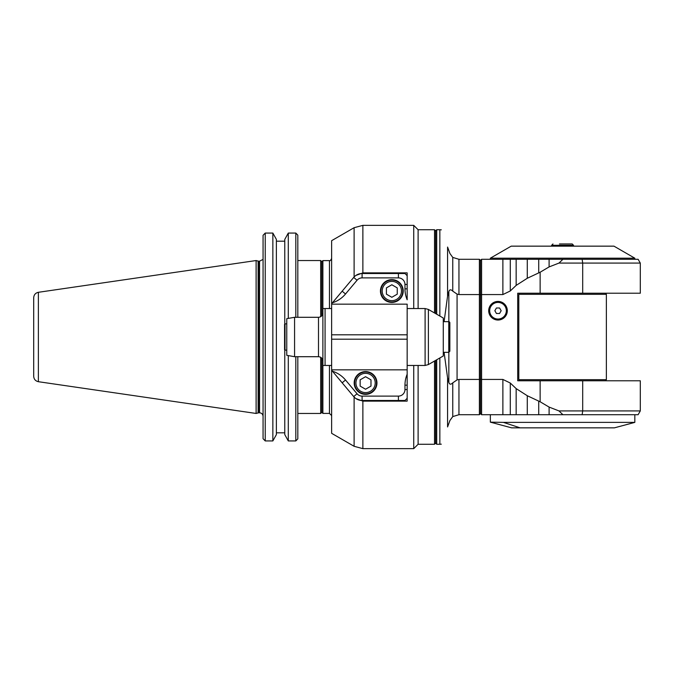<?xml version="1.0" encoding="UTF-8"?>
<svg xmlns="http://www.w3.org/2000/svg" width="674" height="674" viewBox="0 0 674 674"><rect width="100%" height="100%" fill="white"/><g stroke="black" fill="none" stroke-linecap="round" stroke-linejoin="round"><path stroke-width="1.01" d="M354.111 397.037L354.111 446.298L331.633 433.323L331.633 369.841A1.095 1.095 0 0 0 331.894 370.574L332.417 371.197A28.46 28.46 0 0 1 345.518 380.001L357.06 393.759A6.572 6.572 0 0 0 362.09 396.11L398.401 396.11L398.401 400.482L404.973 400.482L407.163 398.292L407.163 389.538L407.163 401.123L362.873 401.123L355.906 398.57M355.906 275.43L362.873 272.877L407.163 272.877L407.163 284.462L407.163 275.708L404.973 273.518L362.09 273.518A10.944 10.944 0 0 0 353.707 277.427L331.894 303.426A1.095 1.095 0 0 0 331.633 304.126L331.633 240.677L354.111 227.702L354.111 276.963M353.227 278L339.41 294.462M339.41 379.538L353.227 396M362.873 272.877L362.873 225.352L413.726 225.352L413.726 308.54M413.726 365.46L413.726 448.648L362.873 448.648L362.873 401.123M407.163 299.787L407.163 288.843L404.973 288.843A28.46 28.46 0 0 0 407.163 299.787L407.163 284.462L404.973 284.462L404.973 288.843M435.623 313.595L435.623 230.828L434.528 229.733L418.107 229.733L418.107 308.54L418.107 229.733L413.726 225.352M418.107 365.46L418.107 444.267L418.107 365.46M332.417 371.197L342.165 382.815L345.518 380.001M357.06 393.759L353.707 396.573L342.165 382.815M353.707 396.573A10.944 10.944 0 0 0 362.09 400.482L362.09 396.11M398.401 400.482L362.09 400.482M407.163 369.841L331.633 369.841L331.633 304.159L407.163 304.159L407.163 389.538L404.973 389.538L404.973 385.157A28.46 28.46 0 0 1 407.163 374.213M404.973 284.462A6.572 6.572 0 0 0 398.401 277.89L362.09 277.89A6.572 6.572 0 0 0 357.06 280.241L345.518 293.999A28.46 28.46 0 0 1 332.417 302.803M403.221 291.025A11.382 11.382 0 0 1 386.143 300.89A11.382 11.382 0 0 1 386.143 281.168A11.382 11.382 0 0 1 403.221 291.025M398.401 396.11A6.572 6.572 0 0 0 404.973 389.538M376.951 382.975A11.382 11.382 0 0 1 359.874 392.832A11.382 11.382 0 0 1 359.874 373.11A11.382 11.382 0 0 1 376.951 382.975M354.625 382.975A10.944 10.944 0 0 0 371.037 392.453A10.944 10.944 0 0 0 371.037 373.489A10.944 10.944 0 0 0 354.625 382.975A10.944 10.944 0 0 0 371.037 392.453A10.944 10.944 0 0 0 371.037 373.489A10.944 10.944 0 0 0 354.625 382.975M360.143 379.841L360.143 386.101L365.569 389.235L370.986 386.101L370.986 379.841L365.569 376.707L360.143 379.841M331.633 365.46L322.88 365.46L322.88 308.54L331.633 308.54M318.499 317.294L294.572 317.294L294.572 356.706L318.499 356.706L318.499 317.294C321.161 317.041 322.619 315.575 322.88 312.921M294.572 317.294L286.762 318.676L286.762 355.324L294.572 356.706M380.894 291.025A10.944 10.944 0 0 0 397.306 300.511A10.944 10.944 0 0 0 397.306 281.547A10.944 10.944 0 0 0 380.894 291.025A10.944 10.944 0 0 0 397.306 300.511A10.944 10.944 0 0 0 397.306 281.547A10.944 10.944 0 0 0 380.894 291.025M386.413 287.899L386.413 294.159L391.838 297.293L397.256 294.159L397.256 287.899L391.838 284.765L386.413 287.899M428.386 309.425L443.281 318.018L443.281 355.982L428.386 364.575L428.386 309.425L425.1 308.54L425.1 365.46L428.386 364.575M448.758 321.675L448.758 352.325L449.844 351.23L449.844 322.77A1.095 1.095 0 0 0 448.758 321.675L443.281 321.675M286.762 350.135L285.009 350.135L285.009 323.865L286.762 323.865M285.009 350.135L284.571 349.696L284.571 324.304L285.009 323.865M297.815 438.858A4057.253 4057.143 -46 0 1 295.819 440.931A4057.253 4057.143 -46 0 0 297.815 438.858L297.815 356.706M263.062 438.69A4047.505 4047.395 46.1 0 0 265.227 440.931A4047.505 4047.395 46.1 0 1 263.062 438.69L263.062 235.31A4047.505 4047.395 133.9 0 1 265.227 233.069L272.86 233.069L276.382 239.405L272.86 233.069L265.227 233.069A4047.505 4047.395 133.9 0 0 263.062 235.31M297.815 235.142A4057.253 4057.143 -134 0 0 295.819 233.069L288.295 233.069L284.773 239.405L288.295 233.069L295.819 233.069A4057.253 4057.143 -134 0 1 297.815 235.142L297.815 317.294M276.382 241.191L284.773 241.191L276.382 241.191M259.557 412.8L259.027 412.8L259.027 261.2L259.557 261.2L259.557 412.8C261.689 413.002 262.852 414.173 263.062 416.296M256.112 260.543L258.117 261.082L258.117 412.918L256.112 413.457L38.384 381.703L38.384 292.297L256.112 260.543L256.112 413.457M38.384 381.703C35.486 381.054 33.927 379.251 33.7 376.286L33.7 297.714C33.927 294.749 35.486 292.946 38.384 292.297M33.7 306.148L33.7 367.852M284.773 349.899L284.773 434.595L288.295 440.931L295.819 440.931L295.819 356.706M295.819 233.069L295.819 317.294M288.295 440.931L288.295 355.594M288.295 318.406L288.295 233.069M276.382 432.809L284.773 432.809M265.227 233.069L265.227 440.931L272.86 440.931L276.382 434.595L276.382 239.405M284.773 324.101L284.773 239.405M272.86 233.069L272.86 440.931M321.784 315.82L321.784 261.638L320.689 260.543L320.689 316.713M320.689 357.287L320.689 413.457L297.815 413.457M320.689 260.543L297.815 260.543M321.784 358.18L321.784 412.362L320.689 413.457M322.88 308.54L322.88 260.602L329.451 260.602L329.451 308.54M329.451 365.46L329.451 413.398L322.88 413.398L322.88 365.46M540.135 380.785L540.135 401.771L527.279 395.731L516.158 388.603L510.285 383.034L502.88 379.437L481.59 379.437L481.59 294.563L502.88 294.563L510.285 290.966L516.158 285.397L527.279 278.269L540.135 272.229L540.135 293.215L517.708 293.215L517.708 380.785L640.3 380.785L640.3 410.921L582.698 410.921L582.134 414.712L562.908 414.712L558.973 410.921L582.698 410.921L582.698 380.785M498.01 320.032A9.301 9.301 0 0 1 489.947 306.08A9.301 9.301 0 0 1 506.064 306.08A9.301 9.301 0 0 1 498.01 320.032M516.158 285.397L516.158 259.288L481.59 259.288L480.495 260.383L479.399 259.288L479.399 294.563L480.495 294.824L480.495 260.383M480.495 413.617L480.495 379.176L479.399 379.437L479.399 414.712L480.495 413.617L481.59 414.712L481.59 379.437L480.495 379.176L480.495 294.824L481.59 294.563L481.59 259.288M481.59 414.712L516.158 414.712L516.158 388.603M516.158 414.712L562.908 414.712M640.3 410.921L638.11 414.712L582.134 414.712M538.728 414.712L538.728 401.392M527.279 414.712L527.279 395.731M540.135 401.771L549.099 407.088L558.973 410.921M549.099 414.712L549.099 407.088M549.099 266.912L549.099 259.288L638.11 259.288L640.3 263.079L558.973 263.079L549.099 266.912L540.135 272.229M549.099 259.288L516.158 259.288M527.279 278.269L527.279 259.288L502.88 259.288L502.88 294.563M640.3 263.079L640.3 293.215L540.135 293.215M562.908 259.288L558.973 263.079M538.728 272.608L538.728 259.288M479.399 414.712L458.952 414.712L458.952 379.437L479.399 379.437L479.399 294.563L458.952 294.563L458.952 259.288L452.76 257.417L449.937 253.525L447.578 247.046C439.119 223.793 439.119 223.793 447.578 247.046L447.578 296.147L444.09 321.675M458.952 414.712L452.76 416.583L449.937 420.475L447.578 426.954C439.119 450.207 439.119 450.207 447.578 426.954L447.578 377.853L448.842 382.394C449.541 384.584 450.847 384.736 452.76 382.857L457.073 379.892L457.073 294.108L458.952 294.563M479.399 259.288L458.952 259.288M458.952 379.437L457.073 379.892M444.09 352.325L447.578 377.853M457.073 294.108L452.76 291.143C450.847 289.264 449.541 289.416 448.842 291.606L447.578 296.147M435.623 360.405L435.623 443.172L436.71 444.267L436.71 359.773M436.71 314.227L436.71 229.733L439.844 229.733L439.844 316.039M434.528 229.733L434.528 312.963M434.528 361.037L434.528 444.267L418.107 444.267L413.726 448.648M498.01 319.484A8.754 8.754 0 0 0 505.593 306.35A8.754 8.754 0 0 0 490.428 306.35A8.754 8.754 0 0 0 498.01 319.484A8.754 8.754 0 0 0 505.593 306.35A8.754 8.754 0 0 0 490.428 306.35A8.754 8.754 0 0 0 498.01 319.484M496.426 313.469L494.851 310.731L496.426 307.993L499.586 307.993L501.17 310.731L499.586 313.469L496.426 313.469M605.277 380.785L606.373 379.689L606.373 294.311L605.277 293.215M634.824 422.379L614.402 427.847L520.143 427.847L503.411 422.379L634.824 422.379L634.824 414.712M520.143 427.847L511.617 427.847L490.343 422.151L503.411 422.379M519.898 293.215L518.803 294.311L518.803 379.689L519.898 380.785M634.824 258.193L613.972 246.153L511.204 246.153L490.343 258.193L634.824 258.193L634.824 259.288M559.454 243.963L572.218 243.963L573.532 245.277L551.644 245.277L552.958 243.963M518.803 294.311L606.373 294.311M606.373 379.689L518.803 379.689M353.707 277.427L357.06 280.241M362.09 277.89L362.09 273.518M345.518 293.999L342.165 291.185M407.163 339.191L331.633 339.191M331.633 334.81L407.163 334.81M404.973 385.157L407.163 385.157M355.939 382.975A9.63 9.63 0 0 0 370.38 391.316A9.63 9.63 0 0 0 370.38 374.626A9.63 9.63 0 0 0 355.939 382.975M325.07 365.46L325.07 308.54M398.401 273.518L398.401 277.89M382.209 291.025A9.63 9.63 0 0 0 396.649 299.374A9.63 9.63 0 0 0 396.649 282.684A9.63 9.63 0 0 0 382.209 291.025M510.285 290.966L510.285 259.288M502.88 379.437L502.88 414.712M510.285 414.712L510.285 383.034M582.134 259.288L582.698 263.079L582.698 293.215M452.76 382.857L452.76 416.583M439.844 357.961L439.844 444.267L441.318 444.166M452.76 257.417L452.76 291.143M448.842 291.606L448.842 321.683M448.842 352.317L448.842 382.394M498.01 319.046A8.315 8.315 0 0 0 505.214 306.569A8.315 8.315 0 0 0 490.807 306.569A8.315 8.315 0 0 0 498.01 319.046M354.111 227.702L362.873 225.352M354.111 446.298L362.873 448.648M318.499 356.706C321.161 356.959 322.619 358.425 322.88 361.079M407.163 365.46L425.1 365.46M407.163 308.54L425.1 308.54M443.281 352.325L448.758 352.325M259.557 261.2L262.43 259.709M258.117 261.082L259.027 261.2M259.027 412.8L258.117 412.918M329.451 413.398L331.633 415.588M321.784 412.303L322.88 413.398M321.784 261.697L322.88 260.602M329.451 260.602C329.965 261.175 330.69 260.45 331.633 258.412M439.844 229.733L441.318 229.834M436.71 444.267L439.844 444.267M435.623 230.828L436.71 229.733M435.623 443.172L434.528 444.267M490.343 422.151L490.343 414.712M490.343 258.193L490.343 259.288M573.532 246.153L573.532 245.277M551.644 246.153L551.644 245.277"/></g></svg>
